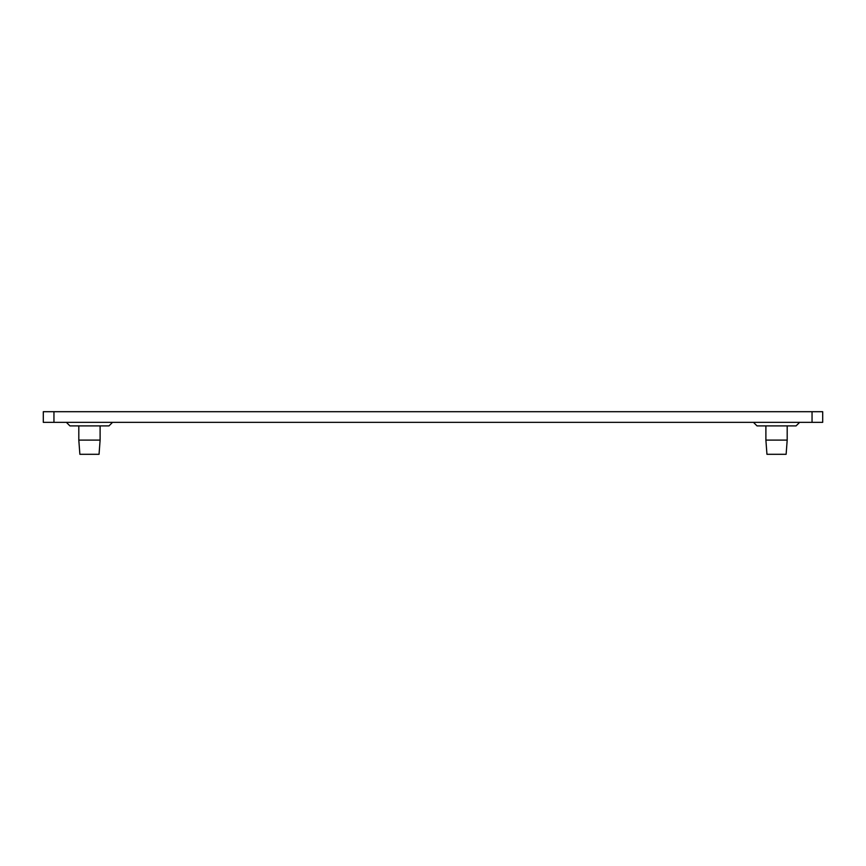 <?xml version="1.0" encoding="UTF-8"?>
<svg xmlns="http://www.w3.org/2000/svg" width="866" height="866" viewBox="0 0 866 866"><rect width="100%" height="100%" fill="white"/><g stroke="black" fill="none" stroke-linecap="round" stroke-linejoin="round"><path stroke-width="1.3" d="M112.537 422.348L108.986 425.899L69.929 425.899L66.379 422.348M799.621 422.348L796.071 425.899L757.014 425.899L753.463 422.348M78.806 425.899L78.806 440.101L100.11 440.101L100.11 425.899M100.11 440.101L99.049 454.304L79.878 454.304L78.806 440.101M765.89 425.899L765.89 440.101L787.194 440.101L787.194 425.899M787.194 440.101L786.122 454.304L766.951 454.304L765.89 440.101M822.7 422.348L822.7 411.696L43.3 411.696L43.3 422.348L822.7 422.348M43.3 422.348L43.3 411.696M812.048 422.348L812.048 411.696M53.952 422.348L53.952 411.696"/></g></svg>
